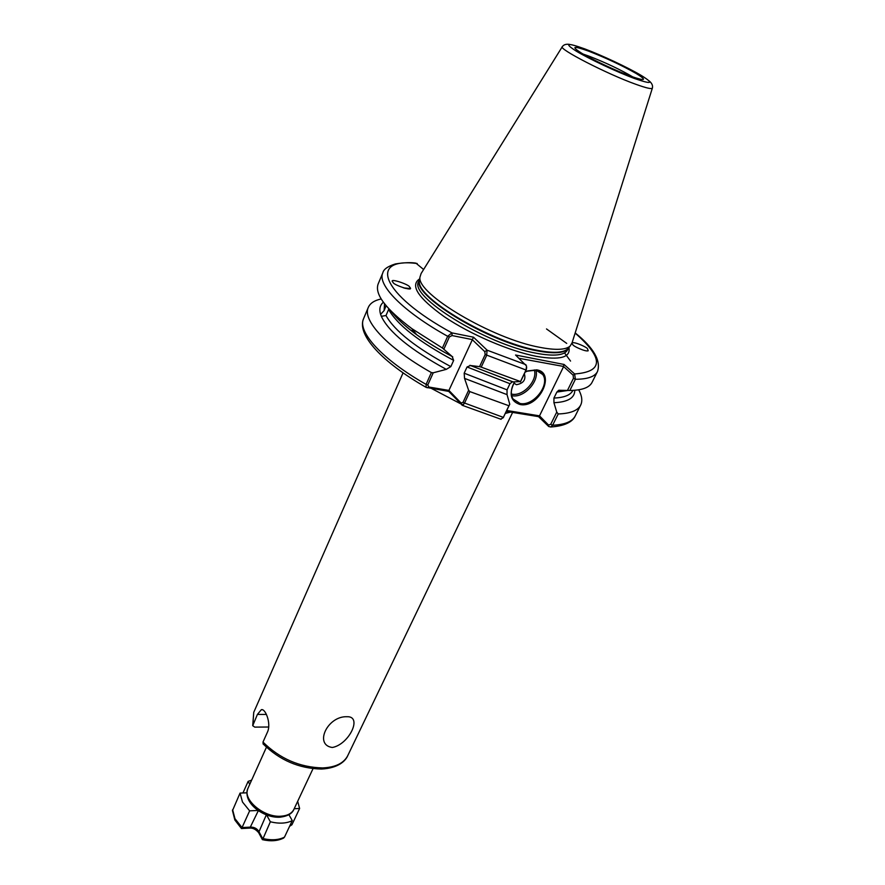 <?xml version="1.0" encoding="UTF-8"?>
<svg xmlns="http://www.w3.org/2000/svg" width="885" height="885" viewBox="0 0 885 885"><rect width="100%" height="100%" fill="white"/><g stroke="black" fill="none" stroke-linecap="round" stroke-linejoin="round"><path stroke-width="1.33" d="M384.521 303.754L384.134 310.569L386.081 305.69M388.592 309.462L386.004 315.536C394.599 330.979 416.204 348.004 450.83 366.611L453.662 360.383C418.948 341.776 397.265 324.806 388.592 309.462M403.438 287.857L410.153 288.565M409.512 286.884L410.209 287.769C413.527 291.762 393.416 284.881 393.183 282.592L392.52 281.751C389.201 277.757 409.224 284.594 409.512 286.884M572.009 343.048L572.307 342.849C574.885 341.665 586.954 347.351 587.452 348.646L588.193 350.781C585.605 351.964 573.469 346.245 573.004 344.951L571.887 343.446M332.34 747.482C313.843 745.037 327.384 715.965 346.909 716.717C362.883 715.998 349.088 744.484 332.34 747.482M525.159 372.054L527.637 370.926L536.764 369.853C556.422 372.817 538.876 408.627 520.07 404.511C510.468 401.347 508.643 393.814 514.583 381.922M514.605 381.922C510.866 388.438 510.324 394.102 512.979 398.925L520.004 403.471C533.367 406.525 550.426 384.875 542.704 374.488L536.033 370.151L527.261 371.18L525.115 372.142M524.351 373.724C526.088 379.753 523.444 383.415 516.42 384.709L513.919 383.116M652.345 88.201L572.031 342.926L570.028 346.19C565.449 349.951 555.382 350.338 539.817 347.329C492.259 338.8 416.448 293.72 419.955 277.16L421.116 273.52L562.252 46.772M268.741 727.016L254.736 727.116L252.723 725.689L257.402 714.449L261.274 709.748C265.268 708.011 271.407 723.311 267.569 731.851L262.989 742.084L263.31 744.141M408.527 326.167L409.135 326.62M391.159 311.232C396.557 318.39 405.053 326.2 416.636 334.674C426.924 342.13 438.761 349.398 452.124 356.478L442.411 348.015L447.666 336.289L451.914 332.882L473.508 337.196L487.115 350.183L486.628 355.449L481.219 367.131L520.491 381.557L526.011 370.019L526.553 365.992L515.557 355.018L564.066 364.465L574.642 373.968L575.383 379.278L569.84 390.473C581.998 390.307 589.399 387.619 592.043 382.386L597.464 371.578C594.886 376.678 587.529 379.245 575.383 379.278L573.447 378.326L573.148 375.185L563.424 366.423L519.097 358.325M481.219 367.131L479.57 366.644L485.168 354.542L484.759 351.633L472.147 339.552L452.08 335.57L449.359 336.942L447.666 336.289C403.029 311.553 376.888 284.671 382.818 272.857L378.138 283.997C374.466 294.152 385.749 309.053 411.967 328.711L442.411 348.015M383.382 302.239C379.953 305.126 379.023 309.164 380.594 314.363L381.313 316.31C388.758 332.008 410.419 349.697 446.283 369.366L433.241 372.795L427.754 385.008L428.915 387.033L448.916 390.418L473.508 337.196M381.181 298.964C374.444 300.402 370.151 303.212 368.304 307.394C361.987 320.16 387.387 347.827 431.382 372.585L433.241 372.795M452.124 356.478L453.662 360.383M450.83 366.611L446.283 369.366M381.313 316.31L386.004 315.536M384.134 310.569L380.594 314.363M404.766 288.256L409.412 288.875M566.71 343.391L546.51 328.943M569.84 390.473L558.734 390.274L556.864 392.066L553.933 398.051C564.21 397.642 570.526 395.108 572.872 390.451L572.894 390.396M506.773 410.496L539.507 415.85L548.534 425.032L550.713 424.302L556.753 412.1L553.933 402.708C567.838 402.089 574.785 397.951 574.785 390.274M556.753 412.1L558.214 413.959C570.416 413.527 577.905 410.563 580.682 405.076C582.651 400.96 581.998 395.872 578.713 389.809M553.933 402.708L553.933 398.051M570.548 361.08L564.53 352.916M469.869 391.613L508.919 405.761L509.76 404.246L507.039 394.633L464.536 378.382L468.619 390.285L469.869 391.613L464.415 403.372L462.435 405.374L448.75 391.402L426.172 387.387L426.083 384.378L431.382 372.585M500.501 419.136L503.123 417.831L508.919 405.761M558.214 413.959L552.627 425.242L550.758 426.979L548.689 426.493L538.545 416.636L506.342 411.392M479.57 366.644L470.455 365.516L513.09 381.911L520.491 381.557M467.048 366.976L464.183 373.193L507.05 389.854L509.97 383.703L467.048 366.976L470.455 365.516M423.616 269.505L415.928 263.155C411.105 262.303 404.268 262.557 395.429 263.929C387.763 266.33 383.559 269.305 382.818 272.857M469.913 365.295L512.515 381.767L509.97 383.703M507.05 389.854L507.039 394.633M464.536 378.382L464.183 373.193M539.507 415.85L563.468 366.888M509.76 404.246L503.344 417.421M526.663 367.363L526.387 369.488L520.413 381.966M567.451 390.451L573.447 378.326M448.75 391.402L448.916 390.418L461.03 402.952L462.977 402.454L468.619 390.285M449.359 336.942L443.905 349.077M548.689 426.493L548.534 425.032M538.545 416.636L539.186 415.972M573.148 375.185L574.642 373.968C603.57 371.8 603.736 358.171 575.139 333.081M563.424 366.423L564.066 364.465M417.189 263.52C368.116 257.159 380.428 293.909 451.914 332.882L452.08 335.57M525.922 364.686L487.115 350.183L484.759 351.633M461.826 404.91L461.03 402.952M427.234 387.774L428.915 387.033M398.914 319.905L399.489 318.943M232.434 810.737L240.056 793.082L242.49 802.009L249.636 810.848L258.011 810.45M290.247 824.92L291.895 824.831L299.617 808.481L297.681 801.301M294.185 808.735L299.617 808.481M241.439 828.526L242.036 827.575L250.82 827.088C254.305 827.176 256.949 828.581 258.752 831.292L262.613 838.482C271.352 840.54 278.642 840.097 284.483 837.144L292.271 820.627L288.919 814.698M262.557 839.699L270.356 821.789C279.129 823.902 286.43 823.515 292.271 820.627M266.606 814.974L270.356 821.789M232.611 809.709L234.979 818.702L242.036 827.575L249.636 810.848M246.97 792.816L240.056 793.082M242.944 792.971L248.143 781.378L249.758 784.309M251.639 780.128L248.143 781.378M284.483 837.144L283.288 838.228M291.895 824.831L289.992 825.86M511.375 394.035L511.917 394.146C522.98 396.657 537.859 380.638 534.33 369.952M633.085 77.072C620.473 69.661 605.749 62.68 588.912 56.12L583.248 54.14M588.47 51.087C605.937 57.912 621.823 65.368 636.127 73.455C647.488 80.491 645.663 81.409 630.673 76.198C616.004 70.8 592.408 59.715 581.356 53.034C570.792 46.252 573.159 45.6 588.47 51.087M634.633 78.555C652.289 84.672 654.38 83.566 640.895 75.236C627.553 67.36 601.855 55.301 584.819 48.918C566.721 42.414 563.867 43.155 576.257 51.131C589.266 59.007 617.299 72.183 634.633 78.555M649.28 81.011C651.946 83.29 652.986 85.624 652.4 88.013C652.035 89.396 646.404 88.124 635.53 84.186C606.756 73.897 557.417 48.432 562.362 46.606C563.778 44.604 566.223 43.874 569.708 44.416M463.386 404.921L461.505 404.157M460.808 403.881L431.471 388.482M414.224 330.326L411.116 330.536M281.021 816.202C287.514 815.749 291.818 813.448 293.92 809.31C292.271 813.592 287.636 816.224 280.014 817.209C263.31 818.304 242.025 802.319 248.01 788.203C241.948 799.155 263.608 817.74 281.021 816.202M568.513 347.938L567.562 349.885C564.541 355.427 554.065 356.544 536.133 353.215C486.031 344.453 407.874 295.745 418.749 281.441L419.601 279.461M568.911 347.451C570.925 357.485 560.072 360.449 536.365 356.345C509.483 351.146 470.389 334.375 444.502 316.863C417.985 297.902 409.722 285.224 419.722 278.83M568.436 348.048C565.061 353.181 554.674 354.111 537.261 350.847C487.834 342.119 410.297 294.307 419.578 279.583M568.635 347.761L567.429 349.132C562.882 352.883 552.926 353.292 537.56 350.36C490.633 342.03 415.939 297.548 419.413 281.054L419.667 279.24M262.989 742.084C279.859 758.733 299.749 767.35 322.66 767.937C335.492 767.328 343.867 763.224 347.772 755.602L512.614 412.41M510.523 412.078L505.379 413.406M567.916 390.462L556.864 392.066M252.723 725.689L253.741 712.348L252.911 724.616M462.977 402.454L503.355 417.388L503.764 416.791M426.172 387.387C382.774 362.695 356.478 334.939 363.58 318.633C357.142 331.709 382.298 359.62 426.083 384.378L427.754 385.008M526.387 369.488L526.011 370.019L485.168 354.542M550.713 424.302L552.627 425.242C564.851 424.678 572.385 421.592 575.228 415.972L580.682 405.076M535.923 370.129C539.474 381.535 523.721 398.327 512.028 395.695M257.402 714.449L266.407 714.438M258.332 810.671L249.847 828.083C252.944 827.873 255.865 829.389 258.619 832.619L266.33 814.864M241.494 828.548L249.57 828.106M262.336 839.533L258.785 832.907M419.955 277.16L419.645 279.406M568.524 347.882L570.028 346.19M293.92 809.31L313.013 768.689M347.772 755.602C345.548 761.034 338.125 768.158 321.52 769.043C299.03 768.578 279.527 760.171 263.011 743.82M416.636 334.674L411.967 328.711M452.755 356.854C431.05 345.183 414.512 334.187 403.151 323.888M559.774 390.252L558.734 390.274M253.741 712.348L403.062 372.873M363.58 318.633L368.304 307.394M462.435 405.374L501.12 419.313M597.464 371.578C601.169 360.803 593.746 347.916 575.195 332.904M575.228 415.972C573.38 420.209 567.573 425.884 550.758 426.979M248.01 788.203L266.418 747.261M503.123 417.831L503.642 417.023M461.417 403.958L461.881 405.042M539.264 371.291L542.704 374.488M261.274 709.748L262.369 709.748M241.472 828.559L234.857 820.008L232.434 810.439M262.414 839.666C270.677 841.535 277.768 840.982 283.687 838.018M290.501 825.827L289.804 825.871"/></g></svg>

